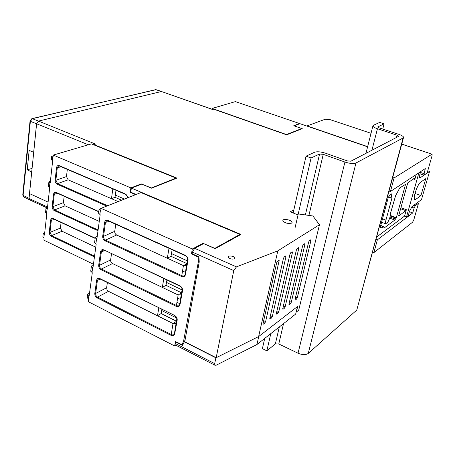 <?xml version="1.0" encoding="UTF-8"?>
<svg xmlns="http://www.w3.org/2000/svg" width="455" height="455" viewBox="0 0 455 455"><rect width="100%" height="100%" fill="white"/><g stroke="black" fill="none" stroke-linecap="round" stroke-linejoin="round"><path stroke-width="0.68" d="M401.742 144.161L432.125 154.217L432.045 155.786L427.126 173.019L423.804 175.152L425.311 168.572L390.458 191.47L389.099 191.111M212.792 109.467L161.417 91.5L38.521 121.087L36.605 123.777L29.529 193.602L48.093 202.094L29.558 193.614L29.023 198.499L29.723 199.893L29.018 198.306L31.679 171.979L27.237 169.84L29.16 150.406L33.71 152.323M291.575 223.143L292.087 222.393C292.32 220.078 282.811 218.184 282.851 220.556C284.58 223.007 287.486 223.871 291.575 223.143M234.496 258.832L234.968 258.144C235.138 256.25 228.245 255.079 228.33 257.018C229.502 258.867 231.555 259.475 234.496 258.832M277.8 250.859L258.639 336.558L216.176 357.721L233.768 270.589L236.458 266.88L277.8 250.859L319.473 224.736L312.921 215.977L298.77 214.009M297.53 214.72L290.25 211.837L293.879 209.795M392.733 177.621L394.081 177.973L390.458 191.47M431.937 154.245L394.081 177.973M367.6 146.823L299.947 123.686L294.203 125.881L302.262 128.657L286.65 134.828L213.713 109.194L212.616 109.519L161.417 91.5M38.521 121.087L95.647 144.121L94.026 144.599L176.989 178.121L151.521 188.177L141.784 184.116L131.358 188.097L240.957 234.439L215.152 248.663L203.601 243.596L194.689 248.328L192.431 252.104L192.135 253.799L198.92 256.836L199.227 261.943L184.753 341.796L216.176 357.721M93.986 144.923L94.026 144.599M276.964 310.833L278.801 311.669L292.451 252.514L292.15 251.751L290.808 252.622L289.994 254.106L276.344 313.518L276.668 314.098L278.011 313.08L276.594 312.431M278.796 311.669L278.011 313.08M289.556 301.483L291.291 302.257L304.935 244.403L304.884 243.618L303.394 244.466L302.609 245.91L288.965 304.008L289.261 304.588L290.535 303.627L289.198 303.019M291.291 302.257L290.535 303.627M295.613 296.984L297.297 297.729L310.936 240.502L310.89 239.728L309.44 240.553L308.666 241.975L295.028 299.441L295.312 300.016L296.552 299.077L295.255 298.497M297.297 297.729L296.552 299.077M283.34 306.096L285.126 306.903L298.776 248.402L298.725 247.617L297.183 248.493L296.387 249.954L282.737 308.7L283.05 309.281L284.352 308.291L282.976 307.665M285.126 306.903L284.352 308.291M270.412 315.696L272.3 316.566L285.95 256.739L285.632 255.972L284.256 256.87L283.425 258.377L269.781 318.466L270.122 319.04L271.498 318L270.043 317.323M272.3 316.566L271.498 318M258.639 336.558L297.712 306.363L296.37 312.005L298.708 310.173L319.473 224.736M263.041 323.55L276.668 262.768L277.516 261.233L279.194 260.288L265.629 321.6L264.81 323.056L263.394 324.125L263.041 323.55M136.108 194.473L130.773 192.203L131.358 188.097M279.262 261.085L278.346 260.692M263.678 320.69L265.629 321.6M264.81 323.056L263.308 322.345M263.013 323.943L263.394 324.125M285.95 256.739L285.04 256.358M269.752 318.87L270.122 319.04M298.776 248.402L297.888 248.038M282.709 309.121L283.05 309.281M310.936 240.502L310.06 240.149M294.999 299.873L295.312 300.016M304.935 244.403L304.054 244.039M288.931 304.44L289.261 304.588M292.451 252.514L291.553 252.138M276.316 313.933L276.668 314.098M413.987 205.171L415.341 205.666L414.118 208.066L412.736 212.946L377.354 239.831L373.913 252.582L412.611 222.165L413.822 219.782L418.486 203.322L417.144 202.833M415.341 205.666L418.486 203.322M409.375 211.7L412.736 212.946M373.913 252.582L372.639 252.218M256.938 344.526L295.67 314.081L297.473 306.556L258.73 336.495L256.938 344.526L216.193 365.206L215.01 365.268L214.624 363.92L215.875 357.812L184.349 341.83L182.483 345.464L176 342.16L175.71 343.701L176.096 345.351M47.508 207.025L29.023 198.499M376.075 239.472L377.354 239.831M215.511 359.575L214.624 363.92M176.295 341.955L176 342.16M184.81 341.472L184.349 341.83M299.441 123.885L299.515 123.538L235.389 101.607L212.144 108.432L212.007 109.189M212.144 108.432L286.508 134.555L301.728 128.555L301.648 128.901M299.515 123.538L293.765 125.734L301.728 128.555M32.089 168.367L27.237 169.84M31.856 118.67L32.299 118.675L30.383 121.349L30.036 121.041L22.756 195.007M156.002 89.675L31.873 118.647M22.778 195.019L23.637 196.827M33.67 152.334L36.559 123.777L38.476 121.087L161.548 91.483M47.553 207.008L46.018 208.083L45.528 212.525L46.814 213.696L44.482 234.791L43.214 233.603L42.895 236.509M50.431 180.936L48.884 181.932L50.198 183.029L52.643 160.871L51.33 159.671M53.218 155.695L51.677 156.475L52.774 157.038L53.064 157.094L53.286 155.07L130.875 187.881L130.227 192.243L135.567 194.689M44.744 232.454L43.214 233.603M48.884 181.932L48.389 186.482L49.692 187.608L47.309 209.226L46.018 208.083M93.451 264.241L43.89 240.177L44.095 238.306L42.878 236.691M53.309 218.815L52.433 218.821L51.341 220.334L50.613 220.277C50.96 218.679 51.847 218.11 53.263 218.565L53.548 218.906M54.56 219.446L51.341 220.334L49.976 232.408L51.642 235.622L51.256 236.219L49.737 234.615L49.259 232.346L49.976 232.397L60.418 228.063L61.078 222.489M59.349 165.967L58.553 165.967L57.29 167.639L56.545 167.576C56.909 165.887 57.819 165.245 59.281 165.654L59.565 166.041M125.102 194.188L125.233 194.188C126.74 195.098 127.428 196.31 127.303 197.828L127.298 197.851C127.878 197.186 127.15 195.963 125.108 194.177L124.983 193.807C126.678 194.694 127.531 196.042 127.537 197.862M57.171 184.207C55.772 183.382 55.089 182.063 55.118 180.248L55.857 180.311L57.563 183.61L57.171 184.207L106.697 206.098M56.289 192.715L55.453 192.721L54.276 194.308L52.877 206.689L54.566 209.937L54.179 210.534C52.797 209.692 52.126 208.39 52.154 206.615L52.882 206.672L63.416 202.629L64.161 196.281M57.842 193.449L53.542 194.251C53.9 192.607 54.793 192.004 56.232 192.437L56.517 192.801M175.977 178.519L176.051 178.098L151.196 188.04M95.766 247.19L62.068 231.248L60.418 228.063M176.051 178.098L91.404 143.882L53.286 155.07M130.801 192.021L130.227 192.243M130.875 187.881L141.3 183.9L141.232 184.32M141.3 183.9L151.219 187.887M124.477 199.074L115.32 195.053M118.124 201.582L111.464 198.681L115.001 197.311L121.616 200.206M99.264 221.386L65.082 205.842L63.416 202.629M112.829 188.927L111.464 198.681L68.165 179.822L66.475 176.568L67.317 169.419M115.001 197.311L115.997 190.281M89.601 292.599L88.429 293.202L87.616 294.254L89.163 295.847L92.291 272.772L90.75 270.987M93.377 264.787L92.194 265.345L91.381 266.34L92.956 267.876L96.176 244.159L94.6 242.441M97.256 236.202L95.249 237.646L96.858 239.125L100.168 214.737L98.559 213.099M101.021 208.418L99.025 209.636L100.401 210.472L100.737 210.551L101.033 208.339L192.334 248.982L191.453 253.822L198.17 257.047L198.425 261.449L183.507 341.546L181.915 344.657L175.465 341.557L174.657 345.976L88.361 301.728L88.64 299.703L87.195 297.36M161.832 309.423L161.121 313.546L176.421 321.207M161.644 310.515L176.659 318.022M179.822 303.712L176.95 302.308M180.487 299.498L177.632 298.11M99.861 278.847L98.519 278.773L97.427 280.297L96.625 280.252C97.063 278.511 98.109 277.931 99.764 278.517L100.043 278.852M99.85 278.852L174.373 315.304C176.398 316.504 177.342 318.096 177.2 320.075L174.697 333.868C174.163 335.625 172.866 336.074 170.801 335.221L171.222 334.488C172.872 335.284 173.929 335.045 174.39 333.76L176.239 322.407M100.458 279.148L97.427 280.297L95.573 293.793L96.187 295.881L97.489 297.138L97.063 297.832C95.487 296.808 94.737 295.346 94.799 293.447L95.601 293.486L106.629 287.742L107.374 282.561M107.926 220.686L106.754 220.703L105.452 222.427L104.627 222.364C105.088 220.516 106.169 219.856 107.886 220.385L108.165 220.777M107.989 220.766L185.213 255.636L185.139 255.249C187.238 256.41 188.211 258.031 188.057 260.123L185.407 274.746C184.849 276.617 183.496 277.158 181.352 276.361L181.784 275.628C183.479 276.361 184.576 276.06 185.071 274.712L185.407 274.746M109.189 221.312L105.452 222.427L103.49 236.697L104.121 238.852L105.463 240.115L105.031 240.803C103.404 239.813 102.625 238.318 102.699 236.316L103.518 236.373L114.74 231.328L115.752 224.275M103.797 250.119L102.58 250.142L101.385 251.763L100.572 251.712C101.016 249.914 102.085 249.3 103.768 249.858L179.742 286.076L179.679 285.717C181.738 286.895 182.694 288.504 182.546 290.54L179.975 304.736C179.429 306.551 178.104 307.045 176 306.221L176.426 305.481C178.098 306.255 179.173 305.982 179.651 304.668M104.735 250.625L101.385 251.763L99.48 265.64L100.1 267.762L101.419 269.019L100.993 269.713C99.395 268.706 98.627 267.227 98.695 265.276L99.503 265.328L110.628 259.919L111.503 253.827M239.757 235.099L239.899 234.427L214.675 248.453M161.121 313.546L157.475 315.77L158.812 307.938M176.392 321.378L173.025 323.528L108.495 291.337L107.027 289.829L106.629 287.742M173.031 323.511L175.385 323.573L176.17 322.606M176.881 318.676L174.441 333.538L174.697 333.868M102.574 250.142L104.047 250.222M179.913 286.07L179.753 286.081C181.454 287.179 182.29 288.572 182.279 290.244C182.461 288.595 181.67 287.207 179.913 286.07M182.546 290.54L182.279 290.244L179.662 304.628L179.975 304.736M188.057 260.123L187.779 259.839C187.972 258.144 187.164 256.745 185.373 255.636L185.225 255.642M99.781 278.744L98.53 278.773M177.2 320.075L176.938 319.751C177.109 318.159 176.335 316.788 174.606 315.628L174.441 315.645M239.899 234.427L140.953 192.562L101.033 208.339M174.657 345.976L175.846 345.174M183.433 343.616L181.915 344.657M184.98 340.545L183.507 341.546M199.171 261.034L198.425 261.449M198.716 256.745L198.17 257.047M192.203 253.418L191.453 253.822M192.334 248.982L203.004 243.334L202.879 243.977M203.004 243.334L214.709 248.282M166.905 280.013L165.99 285.325L181.562 292.804M182.54 270.987L185.464 272.357M166.49 282.436L182.08 289.926M172.132 249.727L171 256.296L186.846 263.582M171.472 253.566L187.335 260.869M182.227 289.124L181.335 293.976L180.487 295.045L178.144 294.982L112.522 263.559C111.174 262.745 110.542 261.534 110.628 259.919M187.727 258.69L186.658 264.52L185.714 265.663L183.416 265.606L116.656 235.007C115.286 234.211 114.649 232.983 114.74 231.328M165.99 285.325L162.321 287.406L163.834 278.557M112.522 263.559L101.419 269.019L176.426 305.481L178.144 294.982L181.534 292.963M171 256.296L167.309 258.23L169.004 248.316M116.656 235.007L105.463 240.115L181.784 275.628L183.416 265.606L186.817 263.735M403.511 137.598L356.788 310.037L403.113 137.956L403.574 137.359C403.431 136.392 401.828 135.374 398.768 134.322L379.248 127.9L377.735 126.945L384.094 123.845L379.692 122.412L373.447 125.273L372.912 125.893L365.939 153.352M372.912 125.893C373.037 126.797 374.55 127.747 377.445 128.748L397.033 135.209L398.472 136.426L350.856 161.207L347.193 160.882L325.592 153.233C320.883 151.737 317.226 151.407 314.61 152.243L306.039 156.173L311.072 157.982L319.569 154.012L323.243 154.342L344.93 162.048C349.804 163.595 353.478 163.914 355.964 163.009L308.251 353.45L356.788 310.037M308.251 353.45C305.783 355.082 302.376 355.002 298.031 353.211L344.93 162.048M264.713 338.418L262.393 348.649L266.857 350.828L275.372 343.895L278.773 343.98L298.031 353.211M384.094 123.845L382.746 129.049M311.072 157.982L295.107 227.608M270.799 333.634L266.857 350.828M306.039 156.173L293.156 212.986M355.964 163.009L403.113 137.956M371.035 133.298L330.455 119.756L325.274 119.221L307.057 125.927L367.646 146.641M419.419 177.655L420.039 177.871L419.607 177.945L419.738 174.896L420.659 171.632M400.906 207.679L406.355 209.692L404.575 216.068L406.537 216.802L408.323 215.448L409.415 211.564L411.9 206.718L421.501 199.608L429.543 171.467L420.039 177.871M406.355 209.692L405.854 210.671L398.591 216.034L407.771 182.893L414.641 178.002L414.806 179.492L416.183 174.566M382.507 218.849L385.931 220.152C385.402 222.211 385.374 223.45 385.857 223.86C387.148 224.98 391.072 216.205 390.299 213.952L395.611 195.678L399.78 187.869L405.524 184.389L396.316 217.718L390.316 215.454M380.243 227.244L382.046 227.938L380.113 227.739L388.354 197.174L391.163 193.716L391.891 198.198L385.931 220.152M406.537 216.802L418.896 172.786M382.046 227.938L383.98 226.664L383.957 228.137L394.815 220.072L396.316 217.718M414.977 193.449L420.949 195.599L425.789 178.616L420.693 182.119C417.531 183.928 412.526 198.784 414.801 199.546L415.825 199.324L420.949 195.599M404.575 216.068L376.746 236.975M388.524 196.964L391.891 198.198M427.745 170.847L429.543 171.467M420.426 172.445L423.878 173.639M236.458 266.88L194.689 248.328M88.361 144.775L36.605 123.777M233.768 270.589L192.431 252.104M411.508 207.105L414.118 208.066M214.68 363.613L175.71 343.701M161.388 91.506L155.638 89.646L32.299 118.675L38.476 121.087M36.559 123.777L30.383 121.349L23.103 195.366L29.018 198.306M46.541 213.566L47.036 209.107M43.834 238.119L44.215 234.666M52.365 160.751L52.774 157.038M49.419 187.483L49.925 182.91M53.263 218.565L95.18 238.147M94.441 256.956L51.256 236.219M49.259 232.346L50.613 220.277M55.118 180.248L56.545 167.576M59.281 165.654L124.983 193.807M56.232 192.437L98.775 211.495M97.996 230.748L54.179 210.534M52.154 206.615L53.542 194.251M62.068 231.248L51.642 235.622L94.543 256.199M98.098 229.991L54.566 209.937L65.082 205.842M66.475 176.568L55.857 180.311L57.29 167.639L61.26 166.82M107.653 205.723L57.563 183.61L68.165 179.822M88.338 299.481L88.85 295.687M91.978 272.613L92.644 267.722M99.844 214.589L100.401 210.472M95.857 244.005L96.54 238.977M99.764 278.517L174.373 315.304M170.801 335.221L97.063 297.832M94.799 293.447L96.625 280.252M102.699 236.316L104.627 222.364M107.886 220.385L185.139 255.249M181.352 276.361L105.031 240.803M98.695 265.276L100.572 251.712M103.768 249.858L179.679 285.717M176 306.221L100.993 269.713M187.807 259.651L185.083 274.672M176.961 319.603L174.441 333.538M173.025 323.528L171.222 334.488L97.489 297.138L108.495 291.337M181.391 293.737L179.708 304.418M186.721 264.258L185.134 274.439M377.445 128.748L371.934 150.235M377.906 126.74L377.809 127.127M323.243 154.342L308.962 215.232M283.55 323.607L278.773 343.98M275.372 343.895L279.319 326.935M305.419 214.805L319.569 154.012M396.43 137.49L397.033 135.209M414.806 179.492L413.231 178.94M405.854 210.671L400.616 208.726M390.242 215.937L395.861 218.053M395.338 219.06L389.998 217.046M394.815 220.072L389.679 218.127M383.684 226.726L380.693 225.578M415.825 199.324L414.374 198.801M420.033 173.844L423.804 175.152M401.765 144.081L432.079 154.205M46.308 207.554L29.575 199.825M215.01 365.268L175.96 345.282M155.28 89.618L155.849 89.629M22.756 195.019L23.66 196.844M31.85 118.653L30.013 121.036M23.62 196.856L29.524 199.796M156.025 89.669L161.644 91.483M51.677 156.475L51.313 159.796M98.735 211.78L56.352 192.783L55.453 192.721M58.553 165.967L59.417 166.024L125.085 194.177M52.433 218.821L53.383 218.889L95.141 238.414M87.616 294.248L87.161 297.621M91.381 266.334L90.721 271.203M95.249 237.646L94.572 242.651M99.025 209.636L98.53 213.293M106.754 220.703L108 220.766M187.779 259.839C188.29 259.094 186.385 255.619 185.236 255.625M176.932 319.768C176.978 318.199 176.153 316.816 174.453 315.628M179.651 304.662L181.335 293.976M185.071 274.712L186.658 264.52M383.929 226.641L380.738 225.418M385.857 223.86L381.597 222.233"/></g></svg>
